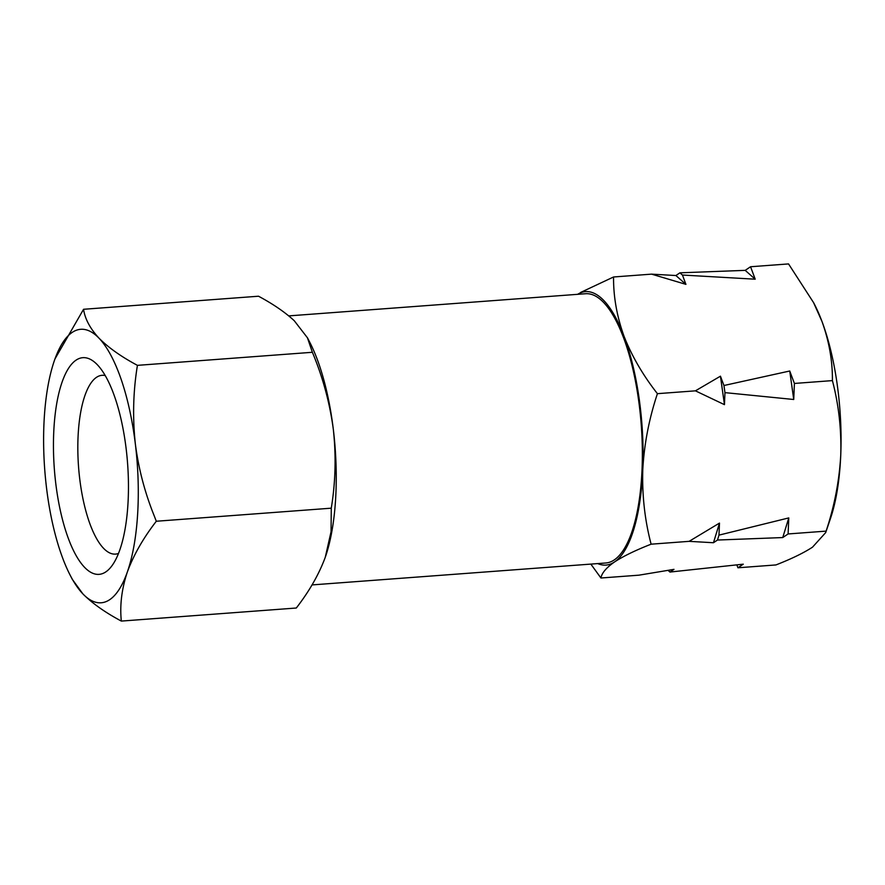 <?xml version="1.0" encoding="UTF-8"?>
<svg xmlns="http://www.w3.org/2000/svg" width="885" height="885" viewBox="0 0 885 885"><rect width="100%" height="100%" fill="white"/><g stroke="black" fill="none" stroke-linecap="round" stroke-linejoin="round"><path stroke-width="1.33" d="M312.018 584.919L605.805 562.982A135.007 45.644 -94.3 0 0 642.056 469.15A135.007 45.644 -94.3 0 0 585.704 293.72L288.776 315.89M597.729 563.59A137.109 46.352 -94.3 0 0 614.533 561.953A137.109 46.352 -94.3 0 0 642.775 469.791A137.109 46.352 -94.3 0 0 624.002 336.189A137.109 46.352 -94.3 0 0 577.628 294.329M590.848 564.099L600.937 578.005C601.789 573.038 606.313 567.694 614.533 561.953C623.405 556.167 635.607 550.249 651.117 544.187C644.811 520.192 642.034 495.401 642.775 469.791C644.18 444.126 649.059 418.76 657.422 393.67C642.941 375.196 631.802 356.035 624.002 336.189C616.856 316.288 613.371 296.552 613.559 276.983L580.527 292.492M54.992 358.879L83.555 309.285L258.52 296.221C273.089 304.02 285.003 312.184 294.262 320.724L307.427 337.771L312.383 352.285C322.804 377.154 329.784 402.852 333.324 429.369A137.109 46.352 85.7 0 1 325.658 556.156A137.109 46.352 85.7 0 1 325.282 557.24C318.998 574.276 309.33 591.202 296.298 608.017L121.334 621.082C105.215 612.486 92.405 603.437 82.902 593.912L72.426 579.531M312.383 352.285L137.429 365.35C133.17 391.303 132.484 417.576 135.372 444.148A137.109 46.352 85.7 0 1 137.971 507.47A137.109 46.352 85.7 0 1 127.329 572.02C121.699 589.001 119.696 605.351 121.334 621.082M83.555 309.285C85.004 318.976 90.148 328.601 98.998 338.17A137.109 46.352 85.7 0 1 135.372 444.148C138.403 467.368 144.155 489.914 152.629 511.807L156.313 521.243L331.278 508.178L331.056 531.73L325.282 557.24M53.697 433.219A108.634 36.727 85.7 0 1 96.565 363.956A108.634 36.727 85.7 0 1 128.214 498.874A108.634 36.727 85.7 0 1 111.654 566.157A108.634 36.727 85.7 0 1 71.32 545.857A108.634 36.727 85.7 0 1 53.697 433.219M105.227 375.55A89.651 30.311 -94.3 0 0 102.096 375.306A89.651 30.311 -94.3 0 0 78.024 437.621A89.651 30.311 -94.3 0 0 115.448 554.11A89.651 30.311 -94.3 0 0 118.513 553.413M307.449 337.76L309.673 342.075A137.109 46.352 85.7 0 1 333.324 429.369C336.212 455.952 335.537 482.214 331.278 508.178M668.031 570.338L669.967 572.053L743.278 564.176L737.924 567.783L775.924 564.94C791.433 558.889 803.635 552.959 812.507 547.173L825.672 532.604L826.103 531.122L788.104 533.954L782.749 537.56L717.481 540.038L718.985 535.126L719.483 523.09L689.116 541.343L651.117 544.187M689.116 541.343L713.465 542.737L717.481 540.038M600.937 578.005L638.937 575.173L673.983 569.354L669.967 572.053M737.924 567.783L736.829 564.873M613.559 276.983L651.559 274.14L675.908 275.534L679.912 272.823L745.192 270.356L750.546 266.75L788.546 263.918L813.547 302.593L821.966 321.41A137.109 46.352 -94.3 0 0 814.499 304.385A137.109 46.352 -94.3 0 0 813.558 302.615M657.422 393.67L695.422 390.838L720.445 376.18L723.952 385.506L789.741 371.003L794.409 383.448L832.409 380.605C832.597 361.036 829.112 341.3 821.966 321.41A137.109 46.352 -94.3 0 1 840.75 455.012C841.502 429.391 838.714 404.6 832.409 380.605M750.546 266.75L755.215 279.195L682.423 275.036L679.912 272.823M651.559 274.14L685.93 284.362L682.423 275.036M794.409 383.448L793.734 399.489L724.959 392.63L723.952 385.506M695.422 390.838L724.45 404.655L724.959 392.63M718.985 535.126L788.778 517.913L788.104 533.954M826.103 531.122C834.466 506.032 839.345 480.666 840.75 455.012A137.109 46.352 -94.3 0 1 830.484 518.466L825.672 532.604M156.313 521.243C143.281 538.069 133.613 554.995 127.329 572.02A137.109 46.352 85.7 0 1 82.902 593.912A137.109 46.352 85.7 0 1 70.18 575.228A137.109 46.352 85.7 0 1 46.529 487.934A137.109 46.352 85.7 0 1 54.195 361.146L54.571 360.062A137.109 46.352 85.7 0 1 98.998 338.17C108.501 347.694 121.311 356.755 137.429 365.35M782.749 537.56L788.778 517.913M713.465 542.737L719.483 523.09M745.192 270.356L755.215 279.195M685.93 284.362L675.908 275.534M789.741 371.003L793.734 399.489M724.45 404.655L720.445 376.18M54.195 361.146L54.195 361.135A137.109 46.352 85.7 0 1 54.571 360.062M814.499 304.385L813.569 302.581M70.18 575.228L72.404 579.542"/></g></svg>
